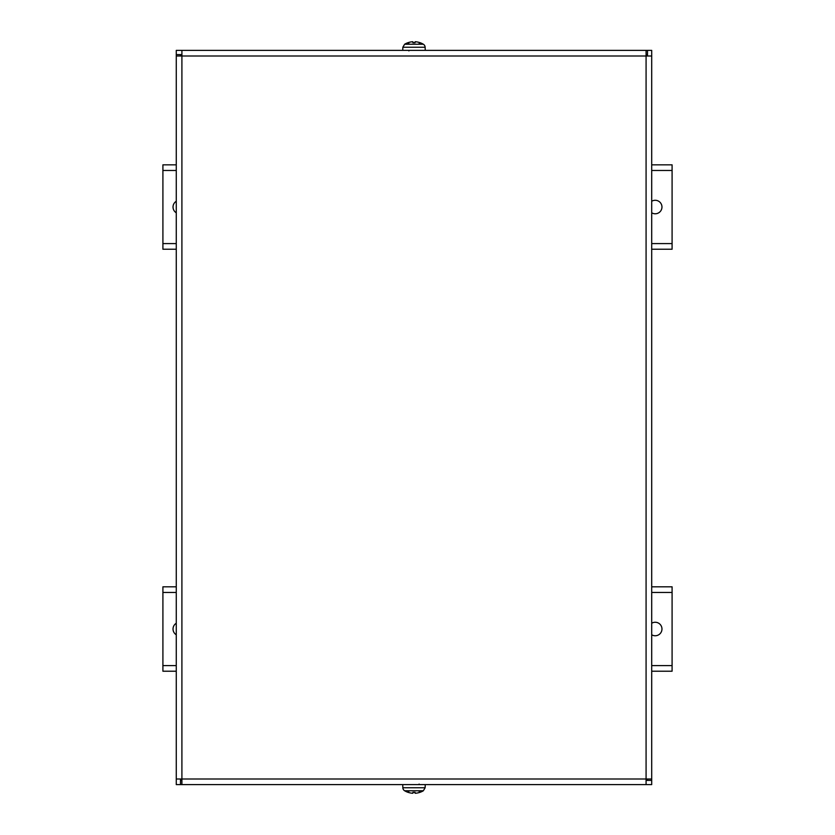 <?xml version="1.0" encoding="UTF-8"?>
<svg xmlns="http://www.w3.org/2000/svg" width="835" height="835" viewBox="0 0 835 835"><rect width="100%" height="100%" fill="white"/><g stroke="black" fill="none" stroke-linecap="round" stroke-linejoin="round"><path stroke-width="1.25" d="M176.268 671.215L162.909 671.215L162.909 586.817L176.268 586.817M651.707 586.817L672.091 586.817L672.091 671.215L651.707 671.215M651.707 623.244A6.753 6.753 0 0 1 661.717 627.189A6.753 6.753 0 0 1 651.707 634.777M176.268 634.777A6.753 6.753 0 0 1 176.268 623.244M176.268 249.227L162.909 249.227L162.909 164.839L176.268 164.839M651.707 164.839L672.091 164.839L672.091 249.227L651.707 249.227M162.909 169.056L162.909 170.465L176.268 170.465M162.909 245.01L162.909 243.601L176.268 243.601M651.707 201.266A6.753 6.753 -90 0 1 661.717 205.212A6.753 6.753 -90 0 1 651.707 212.8M176.268 212.8A6.753 6.753 -90 0 1 176.268 201.266M181.905 50.371L646.081 50.371L646.081 55.997L651.707 55.997L651.707 778.992L646.081 778.992L646.081 784.618L181.905 784.618L181.905 778.992L176.268 778.992L176.268 55.997L181.905 55.997L181.905 50.371L176.268 50.371L176.268 784.618L651.707 784.618L651.707 50.371L176.268 50.371L176.268 55.997M181.905 54.599L176.268 54.599L180.496 54.599L180.496 55.997M646.081 54.599L647.49 54.599L647.49 50.371L646.081 50.371M180.496 778.992L180.496 784.618L176.268 784.618L176.268 778.992M647.49 55.997L647.49 50.371L651.707 50.371L651.707 55.997M647.49 778.992L647.49 780.401L651.707 780.401L651.707 778.992M646.081 780.401L651.707 780.401L651.707 784.618L646.081 784.618M181.905 780.401L180.496 780.401L180.496 784.618L181.905 784.618M409.087 44.234L407.96 42.71A18.276 18.203 -12.4 0 1 412.114 41.781L412.918 41.781L412.918 42.71L415.068 42.71L415.068 41.781L415.861 41.781L415.068 41.781L415.861 41.781L415.068 41.781L414.985 42.679L415.068 41.781M409.171 44.234L408.545 42.94M420.015 42.71L419.953 42.679A18.276 18.203 12.4 0 0 415.861 41.781A18.276 18.203 12.4 0 1 420.015 42.71M418.805 44.234L419.441 42.94M425.13 47.251A3.653 3.653 180 0 0 423.355 44.234L404.631 44.234L402.846 47.251L425.13 47.251L425.245 50.371L402.741 50.371L402.846 47.251M408.044 42.679A18.276 18.203 -12.4 0 1 412.114 41.781L412.918 41.781L412.991 42.679L412.918 41.781M415.068 793.219L414.985 792.311L415.068 793.219L415.861 793.219A18.276 18.203 167.6 0 0 419.942 792.311L420.015 792.29A18.276 18.203 167.6 0 1 415.861 793.219L415.068 793.219L415.068 792.29L412.918 792.29L412.918 793.219L412.114 793.219L412.918 793.219L412.114 793.219L412.918 793.219L412.991 792.311L412.918 793.219M418.805 790.766L419.441 792.06M408.044 792.311A18.276 18.203 -167.6 0 0 412.114 793.219A18.276 18.203 -167.6 0 1 407.96 792.29L409.087 790.766M409.171 790.766L408.545 792.06M402.846 787.749A3.653 3.653 180 0 0 404.631 790.766L423.355 790.766L425.13 787.749L402.846 787.749L402.741 784.618M672.091 592.443L651.707 592.443M176.268 592.443L162.909 592.443M162.909 665.589L176.268 665.589M651.707 665.589L672.091 665.589M672.091 170.465L651.707 170.465M651.707 243.601L672.091 243.601M646.081 55.997L181.905 55.997L181.905 778.992L646.081 778.992L646.081 55.997M412.928 42.679L415.058 42.679L412.928 42.679M418.888 44.234L419.953 42.679M423.355 44.234A18.287 18.287 0 0 0 420.109 42.71M407.866 42.71A18.287 18.287 0 0 0 404.631 44.234M408.899 50.935C409.296 50.591 407.95 50.319 408.336 50.371M418.888 790.766L419.953 792.311M412.928 792.311L415.058 792.311M404.631 790.766A18.287 18.287 0 0 0 407.866 792.29M420.109 792.29A18.287 18.287 0 0 0 423.355 790.766M425.13 787.749L425.245 784.618M419.086 784.065L419.65 784.618"/></g></svg>
